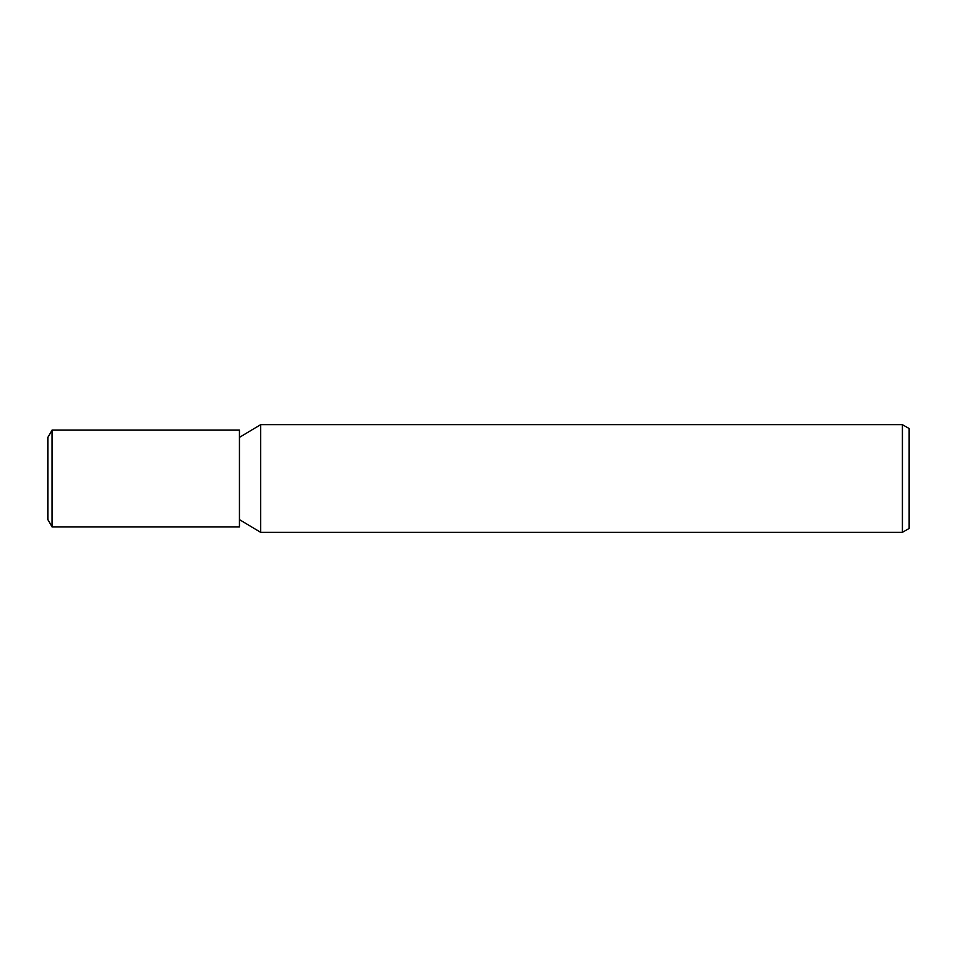 <?xml version="1.0" encoding="UTF-8"?>
<svg xmlns="http://www.w3.org/2000/svg" width="957" height="957" viewBox="0 0 957 957"><rect width="100%" height="100%" fill="white"/><g stroke="black" fill="none" stroke-linecap="round" stroke-linejoin="round"><path stroke-width="1.44" d="M902.415 532.331L902.415 424.669L909.15 428.557L909.15 528.443L902.415 532.331L260.627 532.331L239.441 519.615M239.441 437.385L260.627 424.669L260.627 532.331L260.627 424.669L902.415 424.669M52.085 526.948L47.85 519.615L47.85 437.385L52.085 430.052L239.441 430.052L239.441 526.948L52.085 526.948L52.085 430.052"/></g></svg>
